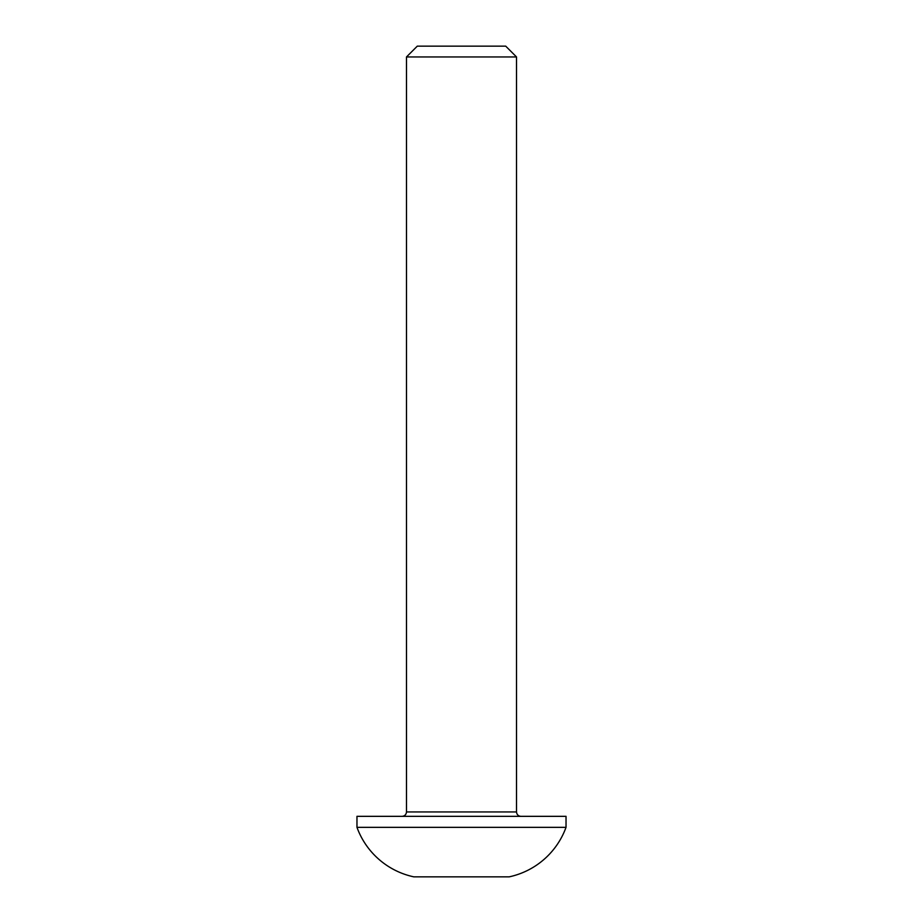 <?xml version="1.0" encoding="UTF-8"?>
<svg xmlns="http://www.w3.org/2000/svg" width="923" height="923" viewBox="0 0 923 923"><rect width="100%" height="100%" fill="white"/><g stroke="black" fill="none" stroke-linecap="round" stroke-linejoin="round"><path stroke-width="1.38" d="M516.511 811.94L516.511 56.949L406.489 56.949L406.489 811.94L516.511 811.94C516.788 814.594 518.253 816.059 520.918 816.336M516.511 56.949L505.712 46.15L417.288 46.15L406.489 56.949M356.97 827.343L566.03 827.343L566.03 816.336L356.97 816.336L356.97 827.343A77.89 77.89 0 0 0 413.816 876.85L509.184 876.85A77.89 77.89 0 0 0 566.03 827.343M494.509 876.85L428.491 876.85M406.489 811.94C406.212 814.594 404.747 816.059 402.082 816.336"/></g></svg>

